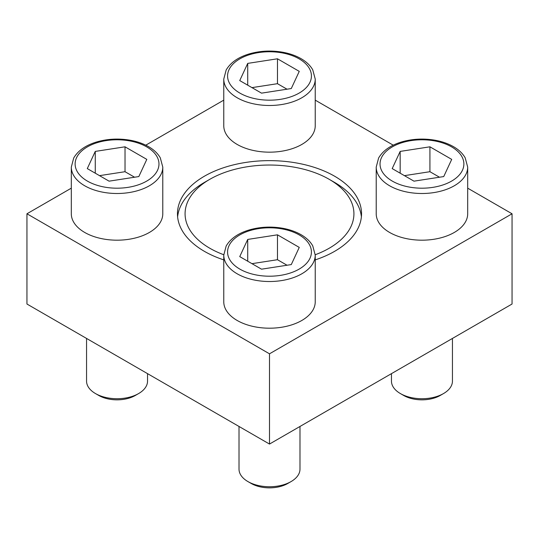 <?xml version="1.0" encoding="UTF-8"?>
<svg xmlns="http://www.w3.org/2000/svg" width="539" height="539" viewBox="0 0 539 539"><rect width="100%" height="100%" fill="white"/><g stroke="black" fill="none" stroke-linecap="round" stroke-linejoin="round"><path stroke-width="0.81" d="M315.234 79.078L315.234 125.762A45.734 26.404 180 0 1 269.5 152.166A45.734 26.404 180 0 1 223.766 125.762L223.766 79.078A45.734 26.404 180 0 0 269.5 105.489A45.734 26.404 180 0 0 315.234 79.078L312.748 69.827C310.235 65.428 306.341 61.709 301.052 58.663C295.844 55.685 289.827 53.556 283.009 52.29C271.515 50.255 260.344 50.767 249.503 53.826C238.326 57.127 230.551 62.517 226.164 69.996L223.766 79.078M315.234 255.115L315.234 301.793A45.734 26.404 180 0 1 269.5 328.197A45.734 26.404 180 0 1 223.766 301.793L223.766 255.115A45.734 26.404 180 0 0 269.5 281.52A45.734 26.404 180 0 0 315.234 255.115L312.748 245.865C310.235 241.465 306.341 237.739 301.052 234.701C295.844 231.716 289.827 229.594 283.009 228.32C271.515 226.292 260.344 226.804 249.503 229.863C238.326 233.158 230.551 238.548 226.164 246.027L223.766 255.115M315.234 259.892A92.041 53.139 0 0 0 361.541 213.781A92.041 53.139 0 0 0 334.584 176.199A92.041 53.139 0 0 0 234.276 164.685A92.041 53.139 0 0 0 177.459 213.781A92.041 53.139 0 0 0 204.416 251.356A92.041 53.139 0 0 0 223.766 259.892M71.31 188.165L26.95 213.781L269.5 353.813L512.05 213.781L467.69 188.165M393.234 145.18L315.234 100.146M223.766 100.146L145.766 145.18M467.69 167.097L467.69 213.781A45.734 26.404 180 0 1 421.949 240.185A45.734 26.404 180 0 1 376.215 213.781L376.215 167.097A45.734 26.404 180 0 0 421.949 193.501A45.734 26.404 180 0 0 467.69 167.097L465.197 157.846C462.691 153.447 458.79 149.721 453.501 146.682C448.293 143.704 442.276 141.575 435.458 140.302C423.964 138.274 412.793 138.786 401.953 141.845C390.782 145.146 383 150.529 378.614 158.008L376.215 167.097M162.785 167.097L162.785 213.781A45.734 26.404 180 0 1 117.051 240.185A45.734 26.404 180 0 1 71.31 213.781L71.31 167.097A45.734 26.404 180 0 0 117.051 193.501A45.734 26.404 180 0 0 162.785 167.097L160.299 157.846C157.786 153.447 153.885 149.721 148.596 146.682C143.387 143.704 137.371 141.575 130.553 140.302C119.058 138.274 107.894 138.786 97.047 141.845C85.876 145.146 78.094 150.529 73.708 158.008L71.31 167.097M223.766 254.745A84.421 48.739 180 0 1 209.806 179.312A84.421 48.739 180 0 1 329.194 179.312L334.584 182.425A92.041 53.139 180 0 1 361.386 216.887M177.614 216.887A92.041 53.139 180 0 1 204.416 182.425L209.806 179.312M512.05 213.781L512.05 304.023L269.5 444.062L26.95 304.023L26.95 213.781M269.5 353.813L269.5 444.062M334.584 182.425L329.194 179.312A84.421 48.739 180 0 1 315.234 254.745M299.987 426.457L299.987 469.132A30.487 17.605 180 0 1 291.06 481.583L287.752 483.49A25.811 14.903 180 0 1 251.248 483.49L247.94 481.583A30.487 17.605 180 0 1 239.013 469.132L239.013 426.457M291.06 481.583A30.487 17.605 180 0 1 247.94 481.583M247.718 239.431L239.74 256.604L261.53 269.183L291.282 264.582L299.26 247.401L277.47 234.822L247.718 239.431L247.718 261.213M452.443 338.438L452.443 381.113A30.487 17.605 180 0 1 443.509 393.564L440.208 395.471A25.811 14.903 180 0 1 403.698 395.471L400.389 393.564A30.487 17.605 180 0 1 391.462 381.113L391.462 373.642M443.509 393.564A30.487 17.605 180 0 1 400.389 393.564M400.167 151.412L392.197 168.592L413.979 181.165L443.738 176.563L451.709 159.382L429.927 146.81L400.167 151.412L400.167 173.194M247.718 63.393L239.74 80.574L261.53 93.146L291.282 88.544L299.26 71.364L277.47 58.791L247.718 63.393L247.718 85.175M147.538 373.642L147.538 381.113A30.487 17.605 180 0 1 138.611 393.564L135.302 395.471A25.811 14.903 180 0 1 98.792 395.471L95.491 393.564A30.487 17.605 180 0 1 86.557 381.113L86.557 338.438M138.611 393.564A30.487 17.605 180 0 1 95.491 393.564M95.262 151.412L87.291 168.592L109.073 181.165L138.833 176.563L146.803 159.382L125.021 146.81L95.262 151.412L95.262 173.194M287.031 265.235L277.47 259.717L277.47 234.822M277.47 259.717L251.969 263.665M134.582 177.223L125.021 171.705L125.021 146.81M125.021 171.705L99.513 175.647M287.031 89.204L277.47 83.686L277.47 58.791M277.47 83.686L251.969 87.628M439.487 177.223L429.927 171.705L429.927 146.81M429.927 171.705L404.418 175.647M299.145 234.889A41.927 24.208 180 0 1 280.354 275.382A41.927 24.208 180 0 1 229.001 245.737A41.927 24.208 180 0 1 299.145 234.889M451.594 146.871A41.927 24.208 180 0 1 432.804 187.37A41.927 24.208 180 0 1 381.457 157.725A41.927 24.208 180 0 1 451.594 146.871M299.145 58.852A41.927 24.208 180 0 1 280.354 99.351A41.927 24.208 180 0 1 229.001 69.706A41.927 24.208 180 0 1 299.145 58.852M146.696 146.871A41.927 24.208 180 0 1 127.898 187.37A41.927 24.208 180 0 1 76.551 157.725A41.927 24.208 180 0 1 146.696 146.871"/></g></svg>
